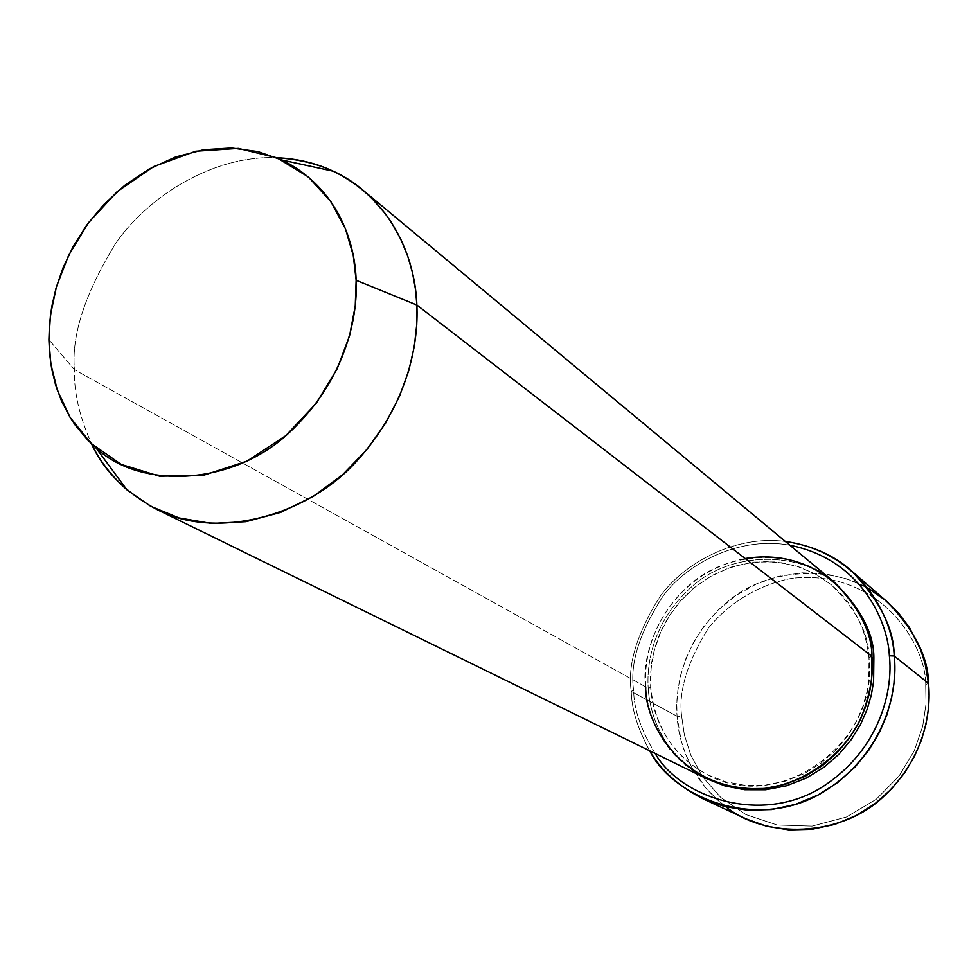 <?xml version="1.0" encoding="UTF-8"?>
<svg xmlns="http://www.w3.org/2000/svg" width="978" height="978" viewBox="0 0 978 978"><rect width="100%" height="100%" fill="white"/><g stroke="black" fill="none" stroke-linecap="round" stroke-linejoin="round"><path stroke-width="0.73" stroke-dasharray="4.89 3.67" d="M681.678 716.409L684.38 734.955L690.896 755.395L702.571 776.801L720.7 797.425L745.872 814.576L777.229 825.016L812.095 826.117L846.435 817.021L876.251 799.27L899.039 776.055L914.234 750.835L922.706 726.275L926.007 703.964L925.677 684.539L928.525 683.365L925.677 684.539L926.007 703.964L922.706 726.275L914.234 750.835L899.039 776.055L876.251 799.27L846.435 817.021L812.095 826.117L777.229 825.016L745.872 814.576L720.7 797.425L702.571 776.801L690.896 755.395L684.38 734.955L681.678 716.409C678.316 691.642 687.192 662.253 708.329 628.231C727.498 604.221 757.155 584.954 791.813 578.34C880.383 568.585 926.447 645.553 925.677 684.539C926.447 645.553 880.383 568.585 791.813 578.34C757.155 584.954 727.498 604.221 708.329 628.231C687.192 662.253 678.316 691.642 681.678 716.409L677.057 716.238L681.678 716.409M726.006 806.911L718.549 800.921L705.786 787.962L691.752 767.363L685.407 753.659L681.079 740.432L677.057 716.238C678.72 745.26 693.818 793.231 746.373 818.989M655.126 753.476C640.981 730.163 633.817 709.087 633.634 690.223L631.25 691.409C631.58 709.099 637.742 728.916 649.734 750.835C637.742 728.916 631.58 709.099 631.25 691.409L677.057 716.238L631.25 691.409C627.301 665.089 636.825 633.548 659.808 596.812C684.82 561.861 736.336 534.917 785.322 541.421C736.336 534.917 684.82 561.861 659.808 596.812C636.825 633.548 627.301 665.089 631.25 691.409L633.634 690.223C633.817 709.087 640.981 730.163 655.126 753.476M833.195 581.238C799.197 549.954 730.982 548.731 691.079 583.609C651.446 617.644 643.793 660.798 645.725 686.874L650.639 687.069C652.057 711.984 664.502 752.388 708.145 775.053L725.652 781.789L744.906 785.322L765.065 785.175L785.138 781.202L804.112 773.684L821.129 763.17L835.615 750.468L847.29 736.434L856.178 721.862L862.486 707.387L866.557 693.5L868.757 680.48L869.466 668.5L868.904 657.375L871.911 656.348L869.014 657.632C869.063 634.27 856.496 609.991 831.324 584.807L815.42 574.037L796.691 566.103L775.823 561.91L753.891 562.081L732.18 566.727L711.947 575.467L694.221 587.497L679.612 601.727L668.304 617.118L660.138 632.742L654.759 647.913L651.69 662.155L650.468 675.248L650.639 687.069L650.468 675.248L651.69 662.155L654.759 647.913L660.138 632.742L668.304 617.118L679.612 601.727L694.221 587.497L711.947 575.467L732.18 566.727L753.891 562.081L775.823 561.91L796.691 566.103L815.42 574.037L831.324 584.807C856.496 609.991 869.063 634.27 869.014 657.632L872.046 658.011L869.014 657.632L868.757 680.48L866.557 693.5L862.486 707.387L856.178 721.862L847.29 736.434L835.615 750.468L821.129 763.17L804.112 773.684L785.138 781.202L765.065 785.175L744.906 785.322L725.652 781.789L708.145 775.053C664.502 752.388 652.057 711.984 650.639 687.069L645.725 686.874L74.438 369.66C71.357 335.161 85.159 292.984 115.856 243.119C148.913 195.404 214.206 154.976 276.75 157.739C214.206 154.976 148.913 195.404 115.856 243.119C85.159 292.984 71.357 335.161 74.438 369.66L48.9 339.745L74.438 369.66C73.79 391.946 79.487 416.665 91.529 443.816C79.487 416.665 73.79 391.946 74.438 369.66L645.725 686.874C647.179 712.73 660.138 754.808 705.651 778.219M650.835 687.4L648.231 688.267C649.698 713.867 662.338 755.212 706.85 778.794C662.338 755.212 649.698 713.867 648.231 688.267L650.835 687.4L651.103 668.659L654.404 650.077L660.663 632.155L669.685 615.406L681.238 600.272L694.979 587.179L710.554 576.494L727.522 568.511L745.432 563.475L763.769 561.531L782.033 562.753L799.711 567.118L816.3 574.526L831.324 584.807C853.171 603.328 865.689 627.521 868.904 657.375C880.114 742.29 778.928 814.76 708.145 775.053C673.781 756.471 654.673 727.253 650.835 687.4M834.21 582.081C799.857 551.347 732.167 550.981 692.876 585.736C653.817 619.673 646.311 662.363 648.231 688.267C646.311 662.363 653.817 619.673 692.876 585.736C732.167 550.981 799.857 551.347 834.21 582.081M645.725 686.874C639.844 654.099 665.174 574.844 745.187 558.511M789.931 545.259C741.984 536.14 689.013 561.14 663.17 595.871C639.429 632.46 629.575 663.915 633.634 690.223C629.575 663.915 639.429 632.46 663.17 595.871C689.013 561.14 741.984 536.14 789.931 545.259M887.058 601.702C849.906 566.017 773.427 562.729 728.207 601.189C683.377 638.72 674.796 687.143 677.057 716.238L676.788 703.622L677.901 689.747L680.786 674.71L685.896 658.695L693.659 642.081L704.478 625.468L718.585 609.612L735.957 595.468L756.226 584.062L778.659 576.311L802.217 572.827L825.652 573.854L847.792 579.147L867.694 588.059"/><path stroke-width="1.47" d="M703.206 798.916C678.463 786.178 660.639 770.151 649.734 750.835C672.375 796.728 754.845 831.716 821.117 793.354C885.139 755.065 898.366 690.113 894.21 656.006L894.772 668.976L893.978 683.267L891.435 698.781L886.691 715.358L879.308 732.62L868.892 750.053L855.175 766.886L838.122 782.217L818.036 795.016L795.554 804.368L771.679 809.539L747.571 810.224L724.405 806.508L703.206 798.916L746.373 818.989L766.679 826.276L788.855 829.882L811.911 829.295L834.723 824.43L856.166 815.579L875.322 803.439L891.557 788.891L904.613 772.889L914.516 756.324L921.52 739.894L925.995 724.123L928.379 709.343L929.1 695.737L928.525 683.365C931.423 711.984 924.393 759.124 882.511 797.559C840.457 836.887 765.786 839.234 726.006 806.911M889.369 655.773C893.171 688.365 881.337 749.062 822.143 787.082C761.055 825.518 680.028 797.278 655.126 753.476C680.028 797.278 761.055 825.518 822.143 787.082C881.337 749.062 893.171 688.365 889.369 655.773C887.853 621.433 861.215 559.404 789.931 545.259C861.215 559.404 887.853 621.433 889.369 655.773L894.21 656.006L889.369 655.773M416.872 305.038C418.694 343.18 408.242 403.804 357.74 459.99C307.532 517.02 214.744 540.516 156.248 509.147C124.927 491.922 103.35 470.149 91.529 443.816C99.316 460.308 111.101 475.626 126.883 489.782L150.612 506.225L179.121 517.949L211.431 523.438L245.967 521.665L280.662 512.399L313.412 496.311L342.459 474.843L366.689 449.819L385.65 423.083L399.513 396.237L408.816 370.442L414.305 346.42L416.75 324.586L416.872 305.038L356.139 280.307C357.936 317.349 345.454 380.54 288.889 432.997C231.774 486.653 138.949 489.293 95.771 447.631L88.106 440.467L75.196 425.088L69.903 417.056L61.431 400.723L55.489 384.501L51.675 368.767L49.597 353.804L48.9 339.745L50.832 363.828L57.323 390.173L70.171 417.508L91.125 443.437L121.174 464.416L159.561 476.2L203.179 475.418L247.006 461.151L285.833 435.65L316.236 403.315L337.166 368.828L349.574 335.711L355.246 305.955L356.139 280.307L353.266 255.515L345.442 228.828L330.967 201.761L308.327 176.92L277.031 157.861L238.339 148.424L195.661 151.248L153.742 166.529L117.103 191.725L88.497 222.715L68.582 255.405L56.443 286.774L50.44 315.112L48.9 339.745L49.487 324.085L51.724 306.823L56.076 288.009L63.02 267.862L73.044 246.786L86.529 225.392L103.754 204.573L124.658 185.429L148.864 169.182L175.539 156.993L203.534 149.768L231.48 148.008L257.996 151.614L281.957 160.05C338.694 187.984 355.112 243.705 356.139 280.307L416.872 305.038C415.491 264.268 396.665 202.263 333.156 171.187C316.2 163.155 297.398 158.668 276.75 157.739C311.566 159.976 340.271 170.747 362.838 190.062L371.078 197.483L385.185 213.51L391.09 221.92L400.748 239.133L407.802 256.407L412.606 273.327L415.516 289.598L416.872 305.038L871.911 656.348L416.872 305.038M156.248 509.147L705.651 778.219L723.806 785.126L743.745 788.708L764.6 788.476L785.346 784.307L804.943 776.471L822.522 765.554L837.461 752.4L849.515 737.864L858.684 722.791L865.188 707.815L869.381 693.451L871.642 679.979L871.911 656.348C873.831 673.634 870.212 694.172 861.043 717.962C846.422 749.735 810.945 781.593 766.263 788.292C682.179 794.662 644.209 721.519 645.725 686.874M873.867 657.864L872.046 658.011L873.867 657.864C873.929 633.475 860.713 608.218 834.21 582.081C860.713 608.218 873.929 633.475 873.867 657.864L873.586 681.568L871.3 695.065L867.07 709.49L860.493 724.502L851.227 739.612L839.051 754.136L823.965 767.265L806.251 778.085L786.52 785.774L765.688 789.747L744.808 789.735L724.906 785.921L706.85 778.794L724.906 785.921L744.808 789.735L765.688 789.747L786.52 785.774L806.251 778.085L823.965 767.265L839.051 754.136L851.227 739.612L860.493 724.502L867.07 709.49L871.3 695.065L873.586 681.568L873.867 657.864M745.187 558.511C829.124 545.186 873.721 620.455 871.911 656.348C871.936 632.265 859.026 607.228 833.195 581.238L362.838 190.062M867.694 588.059L884.76 599.771L898.696 613.292L909.552 627.754L920.64 649.698L925.127 663.781L928.525 683.365L894.21 656.006L928.525 683.365C928.33 657.387 914.503 630.162 887.058 601.702L851.08 570.541C879.699 600.247 894.075 628.744 894.21 656.006C892.951 619.759 862.73 552.57 785.322 541.421C811.862 545.418 833.782 555.125 851.08 570.541M95.771 447.631L126.883 489.782M281.957 160.05L333.156 171.187"/></g></svg>
